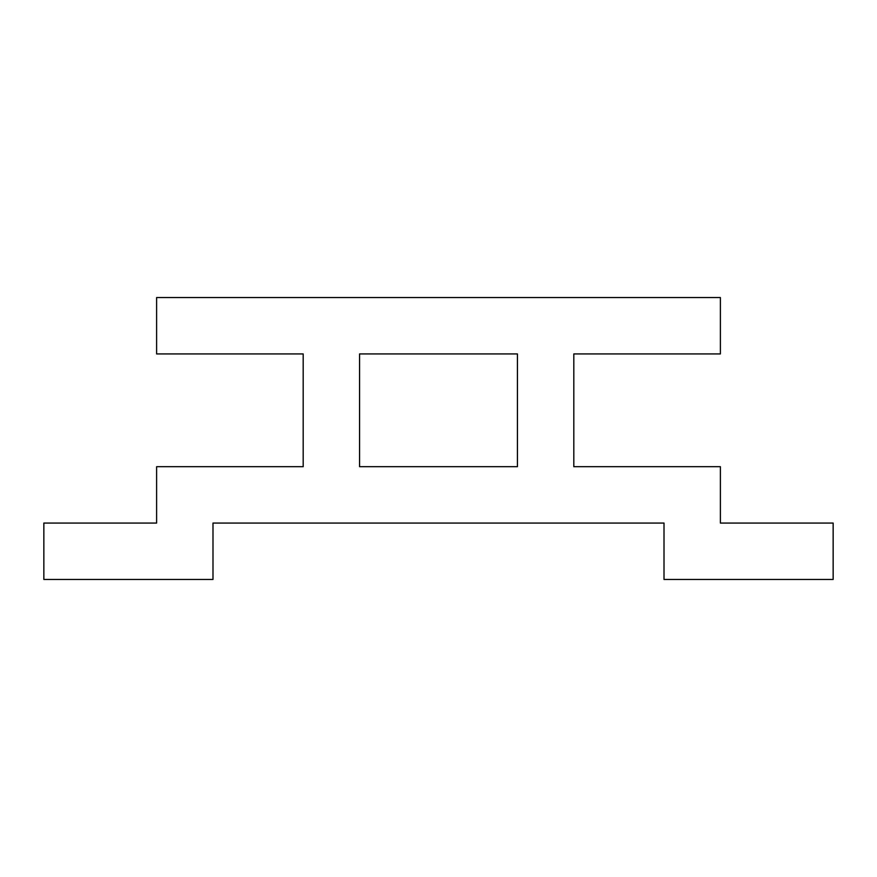 <?xml version="1.0" encoding="UTF-8"?>
<svg xmlns="http://www.w3.org/2000/svg" width="877" height="877" viewBox="0 0 877 877"><rect width="100%" height="100%" fill="white"/><g stroke="black" fill="none" stroke-linecap="round" stroke-linejoin="round"><path stroke-width="1.32" d="M517.43 466.685L517.43 353.935L359.57 353.935L359.57 466.685L517.43 466.685M664.01 523.065L212.99 523.065L212.99 579.445L43.85 579.445L43.85 523.065L156.61 523.065L156.61 466.685L303.19 466.685L303.19 353.935L156.61 353.935L156.61 297.555L720.39 297.555L720.39 353.935L573.81 353.935L573.81 466.685L720.39 466.685L720.39 523.065L833.15 523.065L833.15 579.445L664.01 579.445L664.01 523.065"/></g></svg>
